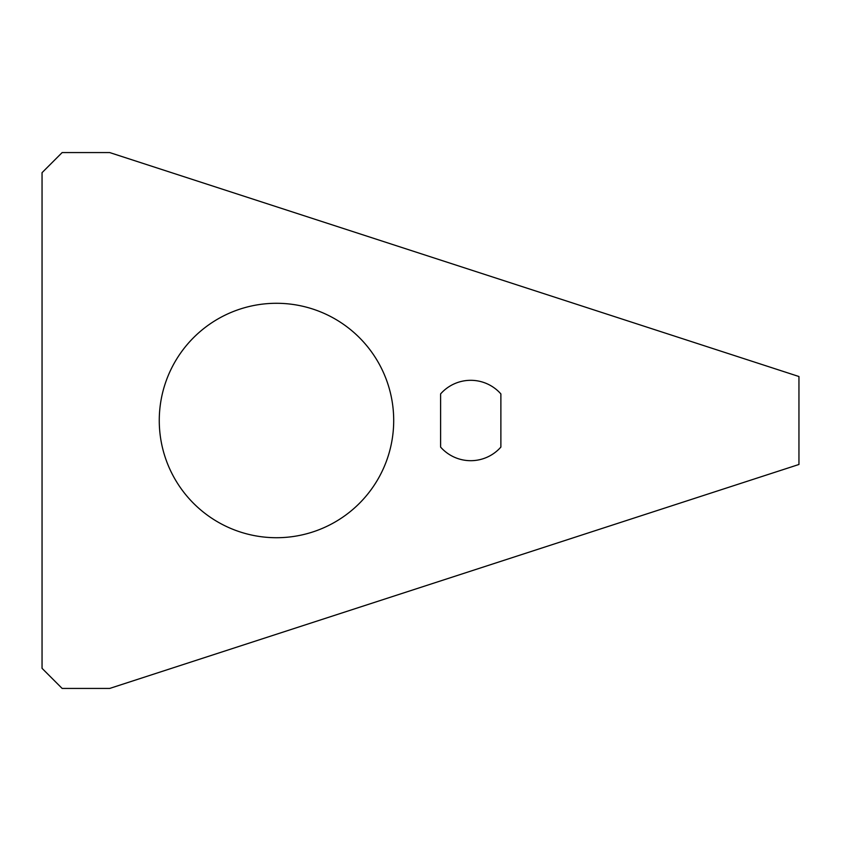 <?xml version="1.0" encoding="UTF-8"?>
<svg xmlns="http://www.w3.org/2000/svg" width="841" height="841" viewBox="0 0 841 841"><rect width="100%" height="100%" fill="white"/><g stroke="black" fill="none" stroke-linecap="round" stroke-linejoin="round"><path stroke-width="1.26" d="M440.6 447.086L440.6 393.914A40.189 40.189 0 0 1 500.879 393.914L500.879 447.086A40.189 40.189 0 0 1 440.6 447.086M276.489 303.286A117.214 117.214 0 0 1 377.998 479.107A117.214 117.214 0 0 1 174.97 479.107A117.214 117.214 0 0 1 276.489 303.286M62.15 688.432L42.05 668.332L42.05 172.668L62.15 152.568L109.698 152.568L798.95 376.526L798.95 464.474L109.698 688.432L62.15 688.432"/></g></svg>
